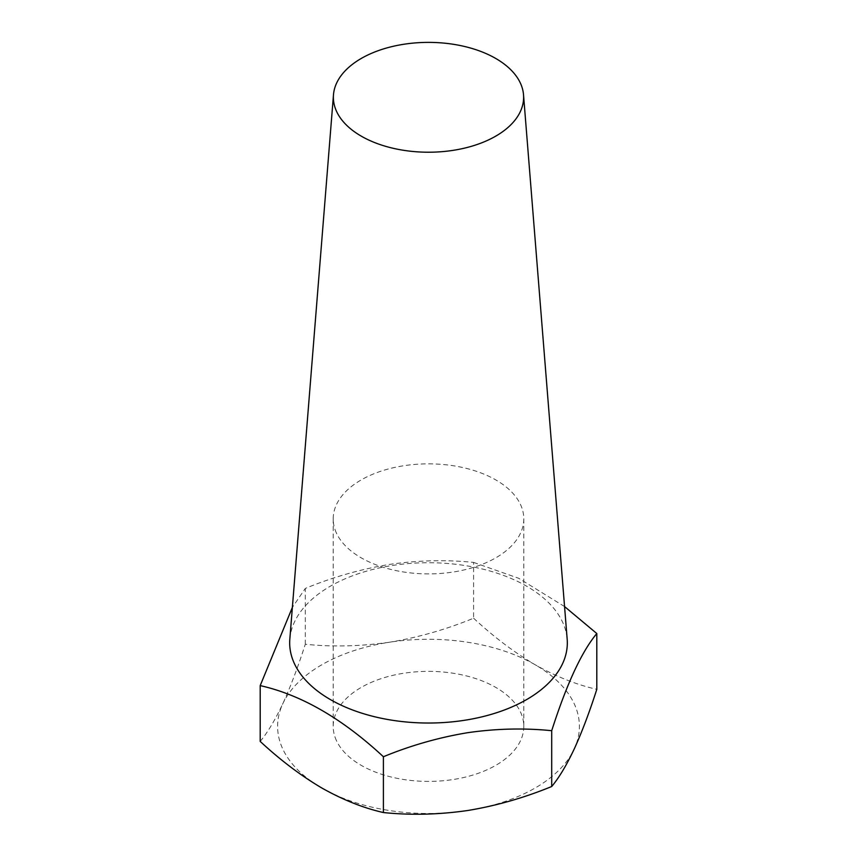 <?xml version="1.0" encoding="UTF-8"?>
<svg xmlns="http://www.w3.org/2000/svg" width="857" height="857" viewBox="0 0 857 857"><rect width="100%" height="100%" fill="white"/><g stroke="black" fill="none" stroke-linecap="round" stroke-linejoin="round"><path stroke-width="0.64" stroke-dasharray="4.29 3.21" d="M336.447 740.619A95.298 55.019 180 0 1 333.202 726.382A95.298 55.019 180 0 1 416.063 671.834A95.298 55.019 180 0 1 520.553 712.146A95.298 55.019 180 0 1 523.798 726.382A95.298 55.019 180 0 1 440.937 780.931A95.298 55.019 180 0 1 336.447 740.619M336.447 533.118A95.298 55.019 180 0 1 333.202 518.871A95.298 55.019 180 0 1 416.063 464.323A95.298 55.019 180 0 1 520.553 504.634A95.298 55.019 180 0 1 523.798 518.871A95.298 55.019 180 0 1 440.937 573.429A95.298 55.019 180 0 1 336.447 533.118M289.827 639.172A138.823 80.151 180 0 1 392.57 565.459A138.823 80.151 180 0 1 567.173 639.172M260.196 741.412C267.555 732.596 275.076 720.073 282.746 703.833C290.437 686.971 297.947 667.11 305.296 644.25C332.527 647.046 360.572 646.371 389.442 642.236A150.896 87.125 180 0 1 535.197 664.775A150.896 87.125 180 0 1 574.254 748.932A150.896 87.125 180 0 1 467.558 810.529A150.896 87.125 180 0 1 321.803 787.99A150.896 87.125 180 0 1 282.746 703.833A150.896 87.125 180 0 1 389.442 642.236C417.948 637.544 446.004 629.541 473.6 618.208L473.6 562.406C445.994 559.61 417.948 560.285 389.442 564.42C360.583 569.209 332.527 577.211 305.296 588.438L292.366 607.409M473.6 618.208C493.707 636.869 514.243 652.391 535.197 664.775C556.204 676.612 576.74 684.797 596.804 689.339M305.296 644.25L305.296 588.438M564.559 606.563L518.689 578.282L473.6 562.406M333.202 518.871L333.202 726.382M523.798 518.871L523.798 726.382"/><path stroke-width="1.29" d="M523.52 94.763L567.173 639.172A138.823 80.151 180 0 1 464.43 720.298A138.823 80.151 180 0 1 289.827 639.172L333.48 94.763A95.127 54.923 180 0 1 403.883 44.253A95.127 54.923 180 0 1 520.381 83.086A95.127 54.923 180 0 1 523.52 94.763A95.127 54.923 180 0 1 453.117 150.35A95.127 54.923 180 0 1 336.619 111.517A95.127 54.923 180 0 1 333.48 94.763M292.366 607.409L260.196 685.611C301.161 694.802 342.232 718.52 383.4 756.742C410.642 745.515 438.688 737.502 467.558 732.714C496.053 728.589 524.109 727.914 551.704 730.7C566.702 683.94 581.732 651.545 596.804 633.537L564.559 606.563M596.804 633.537L596.804 689.339C589.445 712.253 581.924 732.114 574.254 748.932C566.563 765.205 559.053 777.728 551.704 786.512C524.109 797.846 496.064 805.848 467.558 810.529C438.688 814.675 410.632 815.35 383.4 812.543C363.293 807.98 342.757 799.795 321.803 787.99C300.796 775.564 280.26 760.041 260.196 741.412L260.196 685.611M551.704 786.512L551.704 730.7M383.4 812.543L383.4 756.742"/></g></svg>
